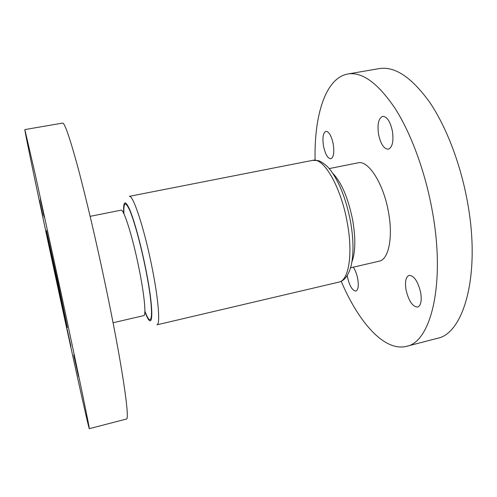 <?xml version="1.0" encoding="UTF-8"?>
<svg xmlns="http://www.w3.org/2000/svg" width="497" height="497" viewBox="0 0 497 497"><rect width="100%" height="100%" fill="white"/><g stroke="black" fill="none" stroke-linecap="round" stroke-linejoin="round"><path stroke-width="0.75" d="M420.735 292.882C418.039 281.526 414.175 275.686 409.143 275.363C405.856 276.804 404.8 281.55 405.987 289.621C408.609 300.84 412.479 306.655 417.598 307.071C420.841 305.711 421.885 300.977 420.735 292.882M392.444 131.32C390.269 121.479 387.014 116.491 382.678 116.354C378.565 118.249 377.186 124.231 378.546 134.302C380.671 144.043 383.926 149.013 388.325 149.199C392.375 147.429 393.748 141.465 392.444 131.32M333.232 144.031C331.418 135.793 328.977 131.562 325.908 131.338C323.069 132.798 322.267 137.725 323.51 146.118C325.286 154.281 327.728 158.5 330.834 158.773C333.642 157.4 334.444 152.486 333.232 144.031M347.204 275.624L347.378 276.661C349.478 285.843 352.298 290.658 355.84 291.112C358.188 290.024 358.828 285.974 357.759 278.954C356.821 274.133 355.336 270.206 353.305 267.169M350.602 267.796L379.205 261.18C388.468 259.67 393.22 237.895 388.561 212.567C383.727 183.741 368.252 159.798 358.014 162.836L329.225 168.589M341.19 281.29C358.48 321.988 384.256 351.919 406.44 346.341C430.396 342.445 445.536 285.471 432.688 213.163C425.78 173.211 411.392 133.904 395.065 108.389C377.882 83.055 362.12 71.593 347.77 74.01C325.255 78.066 314.092 115.963 315.092 160.164M406.44 346.341L437.198 338.358C463.142 333.909 480.524 276.916 468.056 205.373C461.384 165.83 446.629 127.077 429.501 102.015C411.454 77.128 394.649 66.002 379.081 68.623L347.77 74.01M39.617 200.564L42.73 215.493L39.617 200.564M40.387 198.962L44.158 217.146L40.387 198.962M78.501 376.428L73.767 355.119L78.501 376.428M70.953 346.403L67.194 329.393L70.953 346.403M58.211 283.688L46.426 230.502L55.726 275.158L67.399 327.834L58.211 283.688M89.292 428.681L126.356 419.058C130.251 420.735 122.156 364.525 105.463 285.191C96.3 241.48 85.838 196.986 77.83 167.147C69.717 137.408 64.635 122.722 62.585 123.088L24.85 129.587C24.49 130.63 39.052 200.067 53.719 268.262C69.891 343.557 88.367 427.426 89.292 428.681C90.274 431.166 78.712 375.148 61.473 294.876L35.368 175.019L24.85 129.587M332.928 173.503C341.694 182.722 348.285 198.34 352.721 220.345C355.746 238.386 355.492 252.203 351.951 261.789M338.873 282.116C348.695 280.637 353.174 254.203 347.273 222.706C341.029 186.81 323.441 156.94 312.638 160.369L129.27 196.358C132.867 194.234 143.968 227.377 151.597 265.23C158.45 298.498 160.525 324.883 156.946 324.827L338.873 282.116C342.8 281.24 347.751 277.972 351.118 265.864C353.783 253.936 353.597 239.231 350.559 221.743C346.366 199.993 339.743 182.877 330.698 170.396C325.995 164.085 319.378 160.606 317.894 160.562L312.638 160.369M113.061 322.733L143.751 315.632C146.391 315.719 144.298 293.951 138.663 266.783C132.395 235.932 123.654 208.554 121.032 210.175L90.143 216.344M123.927 213.84C123.449 201.931 125.424 200.863 129.854 210.629C134.171 220.861 140.359 243.257 145.012 265.97C154.232 310.414 153.119 333.4 144.882 311.103M144.869 311.625C153.387 335.003 154.666 311.83 145.174 266.057C140.396 242.716 134.028 219.724 129.618 209.392C125.101 199.564 123.126 200.887 123.697 213.362"/></g></svg>
